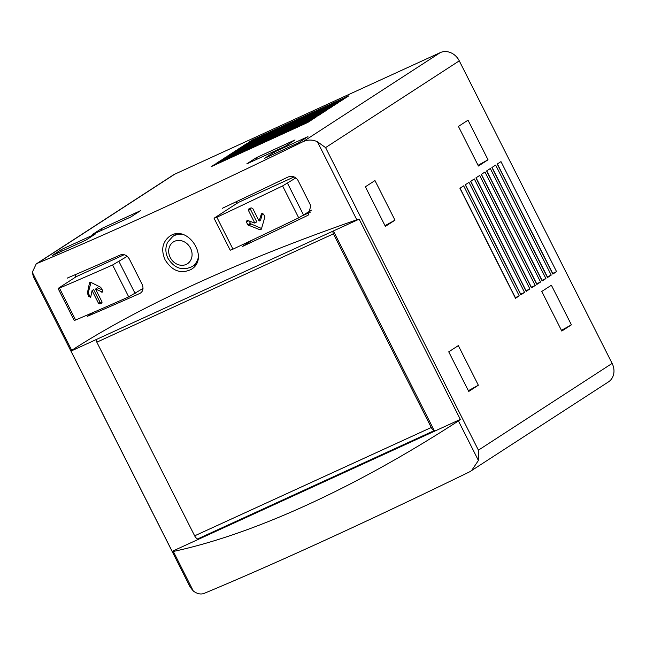 <?xml version="1.0" encoding="UTF-8"?>
<svg xmlns="http://www.w3.org/2000/svg" width="646" height="646" viewBox="0 0 646 646"><rect width="100%" height="100%" fill="white"/><g stroke="black" fill="none" stroke-linecap="round" stroke-linejoin="round"><path stroke-width="0.97" d="M488.029 159.796L478.428 166.022L458.418 126.414L468.019 120.188L488.029 159.796L478.056 165.287M571.395 324.833L561.794 331.059L541.784 291.451L551.385 285.225L571.395 324.833L561.422 330.332M556.561 271.643L500.981 161.613L497.25 164.036L552.831 274.065L556.561 271.643L552.693 273.411L497.396 163.939M519.231 295.86L463.658 185.838L459.92 188.261L515.5 298.282L519.231 295.86L515.371 297.628L460.073 188.164M524.568 292.404L468.988 182.374L465.257 184.796L520.837 294.826L524.568 292.404L520.7 294.172L465.403 184.699M529.898 288.94L474.317 178.918L470.587 181.34L526.167 291.362L529.898 288.94L526.038 290.708L470.74 181.243M535.227 285.484L479.655 175.454L475.916 177.876L531.497 287.906L535.227 285.484L531.367 287.252L476.07 177.779M540.565 282.019L484.985 171.998L481.254 174.42L536.834 284.442L540.565 282.019L536.697 283.788L481.399 174.323M545.894 278.563L490.314 168.533L486.583 170.956L542.164 280.986L545.894 278.563L542.034 280.332L486.737 170.859M551.224 275.099L495.652 165.077L491.913 167.5L547.493 277.522L551.224 275.099L547.364 276.868L492.066 167.403M478.347 385.21L468.746 391.444L448.736 351.836L458.337 345.602L478.347 385.21L468.374 390.709M394.981 220.173L385.379 226.399L365.37 186.791L374.971 180.565L394.981 220.173L385.008 225.672M190.134 587.069L193.307 591.017C197.191 593.868 200.801 594.659 204.136 593.383A555.859 35.837 153.2 0 0 469.707 471.79L608.459 381.899A15.439 13.243 -123 0 0 612.125 363.415L459.282 60.845A15.439 13.243 -123 0 0 440.265 52.617L174.695 174.21A15.439 13.243 -123 0 0 173.233 175.018L36.216 263.931L32.3 272.281L33.431 276.851L190.15 587.061M140.489 210.701L130.896 216.935L92.265 234.619L101.866 228.393L140.489 210.701M348.832 95.802L252.263 140.02L248.532 142.443L345.101 98.224L348.832 95.802M311.509 120.027L214.932 164.245L211.202 166.668L307.771 122.449L311.509 120.027M316.839 116.563L220.27 160.781L216.539 163.204L313.108 118.985L316.839 116.563M322.168 113.107L225.599 157.325L221.869 159.748L318.438 115.529L322.168 113.107M327.506 109.642L230.937 153.861L227.198 156.284L323.767 112.065L327.506 109.642M332.835 106.186L236.266 150.405L232.536 152.827L329.105 108.609L332.835 106.186M338.165 102.722L241.596 146.941L237.865 149.363L334.434 105.145L338.165 102.722M343.502 99.266L246.934 143.485L243.195 145.907L339.764 101.688L343.502 99.266M295.004 139.956L285.411 146.19L246.78 163.874L256.381 157.648L295.004 139.956M95.511 233.9L61.709 249.372L52.116 255.606L85.91 240.126L95.511 233.9M307.964 136.621L274.162 152.101L264.569 158.327L298.371 142.847L307.964 136.621M460.323 419.407L172.167 551.345L173.33 551.466C253.926 534.202 355.986 487.472 458.434 420.926L460.323 419.407L359.168 219.155L356.834 219.793L317.404 141.74C312.551 139.512 307.738 139.504 302.974 141.708A555.859 35.837 153.2 0 1 37.403 263.302L36.216 263.931M67.249 278.16L67.838 277.837A555.859 35.837 -26.8 0 0 120.592 254.863C124.056 253.87 126.979 255.267 129.361 259.038L142.144 284.345C143.751 288.471 143.049 291.475 140.045 293.365A555.859 35.837 153.2 0 1 87.291 316.346L93.452 312.349M140.691 293.009L141.159 292.646M308.861 214.633L307.472 215.53L308.271 215.07L310.791 205.719L298.008 180.412C295.505 176.673 292.178 175.542 288.019 177.02A555.859 35.837 -26.8 0 1 222.959 207.988L222.216 208.408M307.472 215.53A555.859 35.837 153.2 0 1 242.411 246.497L252.57 239.908M356.834 219.793C241.031 259.902 138.971 306.632 71.73 350.334L71.012 351.093L172.167 551.345M165.085 259.837C172.183 271.045 180.872 274.243 191.143 269.43C210.354 258.384 187.388 223.33 169.632 236.291C162.356 242.032 160.846 249.881 165.085 259.837M236.67 201.528A7.413 6.355 -123 0 0 236.662 203.563M303.531 215.263L310.879 211.904M295.844 177.892L282.593 185.935A555.859 35.837 153.2 0 1 216.854 217.242L214.642 217.855L238.511 202.359L294.075 176.923M75.582 274.534A7.413 6.355 -123 0 0 75.372 277.231M141.296 289.545L142.976 288.778M127.197 256.333L112.59 264.981A555.859 35.837 153.2 0 1 59.464 288.1L58.108 288.536L58.657 288.076L76.276 276.641L124.177 254.71M471.435 470.805L478.411 460.469L478.42 450.173L612.125 363.415M317.404 141.74L325.576 147.603L459.282 60.845M359.168 219.155L333.393 230.961A2.471 1.26 65.4 0 0 333.433 233.852L431.253 427.499A4.942 2.519 65.4 0 0 434.241 430.616L333.393 230.961L71.012 351.093M434.241 430.616L197.644 538.95A4.942 2.519 65.4 0 1 194.656 535.833L96.835 342.186A2.471 1.26 65.4 0 1 96.795 339.295M252.554 140.602L252.263 140.02M215.231 164.819L214.932 164.245M220.561 161.363L220.27 160.781M225.89 157.899L225.599 157.325M231.228 154.442L230.937 153.861M236.557 150.978L236.266 150.405M241.887 147.522L241.596 146.941M247.224 144.058L246.934 143.485M255.937 159.683L256.381 157.648M101.422 230.428L101.866 228.393M62.032 251.06L61.709 249.372M274.485 153.78L274.162 152.101M143.008 288.439L128.707 296.885A555.859 35.837 153.2 0 1 75.582 320.012L74.225 320.448L58.108 288.536M90.997 282.399L88.308 292.517L87.371 293.123L89.503 282.803L90.731 282.27L100.719 287.308L102.754 290.724L102.496 292.097L95.535 289.069L101.915 301.698L101.705 303.119M101.777 303.063L101.6 303.176A555.859 35.837 153.2 0 1 99.872 303.927L98.45 303.208L92.071 290.579L90.763 296.902L88.906 296.756L87.371 293.123M90.4 297.394L90.763 296.902A1.235 1.058 -123 0 1 89.81 296.175L88.906 296.756M89.859 282.278L89.503 282.803L90.472 282.173M311.404 210.16L298.71 217.847A555.859 35.837 153.2 0 1 232.972 249.154L230.21 250.22L214.092 218.308M261.509 228.684L259.894 229.734L261.404 229.015L264.933 216.814L263.544 214.06L261.315 214.157L259.103 221.069L252.723 208.44L251.1 207.85A555.859 35.837 -26.8 0 1 248.968 208.86L248.839 208.933M260.936 229.613L261.404 229.015M259.894 229.734L247.878 224.929L246.489 222.176L246.909 220.69L247.903 220.536L254.839 223.096L248.46 210.467L248.968 208.86M261.808 213.584L261.315 214.157L262.405 213.446L260.645 220.068L259.103 221.069M194.26 265.215A19.768 16.949 -123 0 0 195.496 265.07M175.389 234.102A19.768 16.949 -123 0 0 174.759 235.16M250.317 208.222A1.235 1.058 -123 0 0 250.398 209.207L256.777 221.836L254.839 223.096M249.235 221.037L250.382 223.298A1.235 1.058 -123 0 0 251.06 223.952L261.565 228.498M88.308 292.517A1.235 1.058 -123 0 0 88.421 293.421L89.81 296.175M102.028 302.627L101.511 302.861A1.235 1.058 -123 0 1 99.993 302.207L93.613 289.578L92.071 290.579M102.351 289.917L97.473 287.809L95.535 289.069M478.42 450.173L325.576 147.603M37.403 263.302L174.695 174.21M302.974 141.708L440.265 52.617M71.73 350.334L32.3 272.281M478.411 460.469L458.434 420.926M193.307 591.017L173.33 551.466M59.464 288.1L75.582 320.012M112.59 264.981L128.707 296.885M119.034 261.63L135.151 293.534M287.527 183.286L303.644 215.191M282.593 185.935L298.71 217.847M216.854 217.242L232.972 249.154M196.166 263.98L192.266 266.507A17.91 15.359 -123 0 0 198.08 258.384M182.229 234.409A17.91 15.359 -123 0 0 172.765 236.452L167.556 242.355C165.198 247.499 165.336 252.828 167.968 258.352C174.46 268.429 182.56 271.15 192.266 266.507M170.245 257.504A12.968 11.119 -123 0 0 190.505 260.548A12.968 11.119 -123 0 0 180.404 240.538A12.968 11.119 -123 0 0 170.245 257.504M333.433 233.852L96.835 342.186M431.253 427.499L194.656 535.833M250.398 209.207L248.46 210.467M248.605 220.803L246.489 222.176M250.382 223.298L247.878 224.929M251.06 223.952L248.581 225.559M88.421 293.421L87.517 294.003M99.993 302.207L98.45 303.208M101.511 302.861L99.872 303.927M102.892 291.362L101.656 292.154M176.624 233.949L172.765 236.452"/></g></svg>
